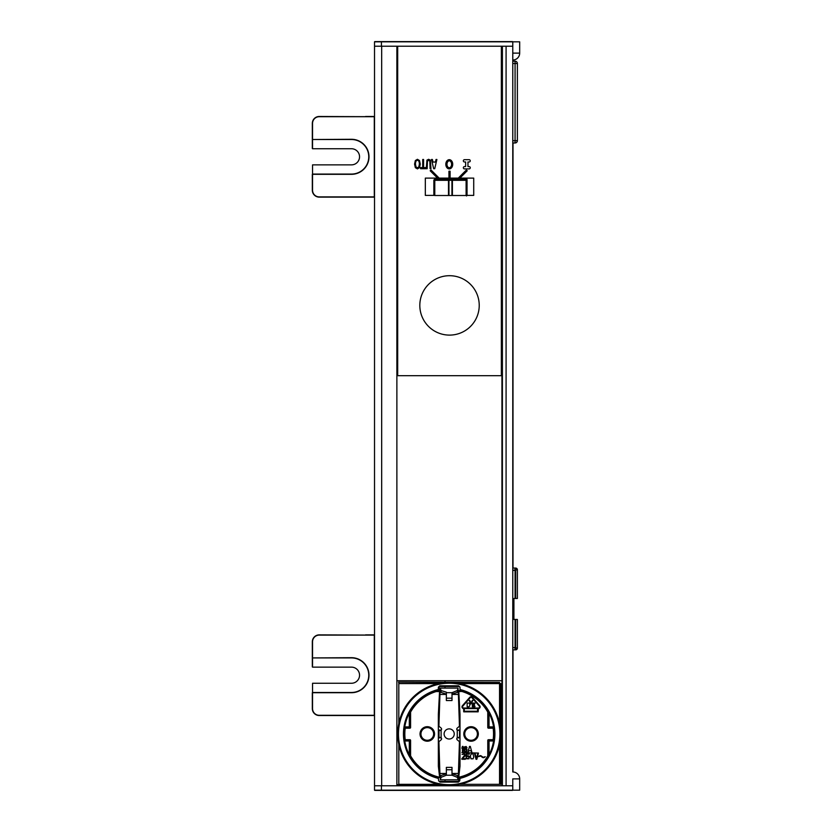 <?xml version="1.0" encoding="UTF-8"?>
<svg xmlns="http://www.w3.org/2000/svg" width="832" height="832" viewBox="0 0 832 832"><rect width="100%" height="100%" fill="white"/><g stroke="black" fill="none" stroke-linecap="round" stroke-linejoin="round"><path stroke-width="1.25" d="M512.782 142.979L515.07 142.979A2.309 2.309 0 0 0 517.379 140.67L517.379 63.492A2.309 2.309 0 0 0 516.703 61.859A2.309 2.309 0 0 1 517.379 63.492A2.309 2.309 0 0 0 515.07 61.183A2.309 2.309 0 0 1 516.703 61.859A2.309 2.309 0 0 0 515.07 61.183A2.309 2.309 0 0 1 517.379 63.492A2.309 2.309 0 0 0 515.07 61.183L512.782 61.183M515.07 569.795L515.07 568.069A2.309 2.309 0 0 1 516.703 568.734A2.309 2.309 0 0 0 515.07 568.069L512.782 568.069M513.916 598.478L515.07 598.478L515.07 570.367L512.782 570.367L517.379 569.795A1.726 1.726 0 0 0 515.653 568.069A1.726 1.726 0 0 1 517.379 569.795L517.379 598.478L513.916 598.478L513.916 619.455L515.653 619.455L515.653 649.854A1.726 1.726 0 0 0 517.379 648.128L512.782 647.556L515.07 647.556L515.07 619.445L513.916 619.445L513.916 598.478M512.782 649.854L515.07 649.854A2.309 2.309 0 0 0 515.653 649.782A2.309 2.309 0 0 1 515.07 649.854L512.782 649.854M515.653 619.455L517.379 619.455L517.379 648.128L517.379 619.445L515.07 619.445M516.703 568.734A2.309 2.309 0 0 1 517.306 569.795A2.309 2.309 0 0 0 516.703 568.734M517.379 63.492L515.07 63.492L515.07 140.67L517.379 140.67L517.379 63.492L515.07 63.492L515.07 140.67L512.782 140.67L515.07 140.67L515.07 142.979A2.309 2.309 0 0 0 517.379 140.67A2.309 2.309 0 0 1 515.07 142.979M515.07 61.183L515.07 63.492L512.782 63.492L515.07 63.492L515.07 61.183M396.874 364.156L397.686 364.156M501.363 364.156L502.403 364.156M502.403 680.732L396.874 680.732M469.102 168.896A1.154 1.154 0 0 0 470.257 167.742A1.154 1.154 0 0 0 469.102 166.587L467.958 166.587L467.958 161.98L469.102 161.98A1.154 1.154 0 0 0 470.257 160.836A1.154 1.154 0 0 0 469.102 159.682L464.495 159.682A1.154 1.154 0 0 0 463.351 160.836A1.154 1.154 0 0 0 464.495 161.98L465.65 161.98L465.65 166.587L464.495 166.587A1.154 1.154 0 0 0 463.351 167.742A1.154 1.154 0 0 0 464.495 168.896L469.102 168.896L464.495 168.896M449.27 160.836A3.453 2.309 90 0 0 447.273 166.015A3.453 2.309 90 0 0 451.266 166.015A3.453 2.309 90 0 0 449.27 160.836M417.414 160.347C416.166 160.389 415.522 161.637 415.459 164.091L415.99 166.878L417.414 167.835L418.85 166.878L419.38 164.091C419.328 161.637 418.673 160.389 417.414 160.347M434.782 195.395L425.329 195.395L425.329 178.11L439.15 178.11L437.528 178.11L430.196 170.778L431.007 169.967L439.15 178.11L450.102 178.11L448.947 178.11L448.947 171.205L450.102 171.205L450.102 178.11L459.888 178.11L458.266 178.11L466.409 169.967L467.22 170.778L459.888 178.11L473.72 178.11L473.72 195.395L466.107 195.395M397.686 375.679L397.686 46.207L501.363 46.207L501.363 375.679L397.686 375.679M464.495 166.587L465.65 166.587L465.65 161.98L464.495 161.98M464.495 159.682L469.102 159.682M469.102 161.98L467.958 161.98L467.958 166.587L469.102 166.587M449.27 159.682A4.607 3.453 90 0 1 452.265 166.587A4.607 3.453 90 0 1 446.285 166.587A4.607 3.453 90 0 1 449.27 159.682M423.571 167.606L425.734 167.606L425.734 168.698L420.545 168.698L420.545 167.606L422.718 167.606L422.718 159.484L423.571 159.484L423.571 167.606M434.72 168.698L433.67 168.698L431.496 159.484L432.401 159.484L432.983 162.063L435.448 162.063L436.03 159.484L436.894 159.484L434.72 168.698M430.352 160.139L430.966 168.698L430.102 168.698L429.832 161.096L428.636 160.337L427.44 161.096L427.17 168.698L426.306 168.698L426.92 160.139L428.636 159.297L430.352 160.139M414.575 164.091L415.345 160.545L417.425 159.297L419.505 160.545L420.274 164.091L419.494 167.648L417.425 168.896L415.345 167.648L414.575 164.091M501.935 46.207L501.935 785.793L501.935 46.207M445.026 785.19L445.026 784.503M445.026 782.09L445.026 779.823M445.026 688.085L445.026 685.818M445.026 683.405L445.026 682.708M445.026 682.115L445.026 680.732M445.026 180.305L445.026 179.379M374.525 790.171L374.525 785.793L374.525 790.171L512.772 790.171L512.772 785.793L381.67 785.793L396.874 785.793L396.874 46.207L381.67 46.207L381.67 785.793L374.525 785.793L374.525 46.207L397.686 46.207M502.403 785.793L502.403 46.207L506.085 46.207L506.085 785.793L502.403 785.793M378.227 790.4L382.346 790.4L378.227 790.4M382.554 790.4L378.03 790.4L382.554 790.4M378.196 790.4L382.377 790.4L378.196 790.4M504.951 790.4L509.07 790.4L504.951 790.4M509.267 790.4L504.743 790.4L509.267 790.4M505.159 41.6L508.862 41.6L505.159 41.6M509.278 41.6L504.743 41.6L509.278 41.6M376.334 41.6L384.238 41.6L376.334 41.6M382.013 41.6L378.019 41.6L382.013 41.6M381.389 41.6L379.184 41.6L381.389 41.6M378.05 41.6L382.522 41.6L378.05 41.6M446.358 773.469L439.889 773.469L438.922 742.3A1.383 1.383 0 0 1 439.421 741.239L441.085 739.846A1.383 1.383 0 0 0 441.22 737.87L438.35 737.87M438.35 753.532L438.953 753.532M478.4 708.032L463.694 708.032A1.154 1.154 0 0 1 462.831 706.108L470.184 697.726A1.154 1.154 0 0 1 471.921 697.726L479.274 706.108A1.154 1.154 0 0 1 478.4 708.032M467.147 706.753L468.593 706.753A1.154 1.154 0 0 0 469.747 705.598L469.747 704.226A1.154 1.154 0 0 0 468.593 703.071L467.147 703.071L467.147 706.753M472.347 706.753L474.947 706.753L474.947 706.17L472.93 706.17L472.93 705.203L474.375 705.203L474.375 704.621L472.93 704.621L472.93 703.654L474.947 703.654L474.947 703.071L472.347 703.071L472.347 706.753M470.756 704.122L472.867 700.44L472.243 700.44L471.047 703.31L469.862 700.44L469.227 700.44L470.756 704.122M477.568 708.604L477.568 711.246L464.277 711.246L464.277 708.604L477.568 708.604M466.648 749.705L466.17 751.421L464.63 751.171L464.922 749.216L466.648 749.705M477.402 733.949A6.334 6.334 0 0 1 467.896 739.44A6.334 6.334 0 0 1 467.896 728.468A6.334 6.334 0 0 1 477.402 733.949A6.334 6.334 0 0 1 467.896 739.44A6.334 6.334 0 0 1 467.896 728.468A6.334 6.334 0 0 1 477.402 733.949M440.024 781.394L458.338 781.394L440.024 781.394M433.628 733.949A6.334 6.334 0 0 1 424.122 739.44A6.334 6.334 0 0 1 424.122 728.468A6.334 6.334 0 0 1 433.628 733.949A6.334 6.334 0 0 1 424.122 739.44A6.334 6.334 0 0 1 424.122 728.468A6.334 6.334 0 0 1 433.628 733.949M439.15 777.15L438.526 777.722A45.042 45.042 0 0 1 438.443 690.206L438.984 690.664A44.47 44.47 0 0 0 437.195 691.122L436.509 691.558L439.556 691.558L438.35 714.366L438.35 766.21L439.681 777.754A0.686 0.686 48.7 0 0 439.15 777.15A44.356 44.356 0 0 1 410.582 755.81L410.582 740.407A0.686 0.686 0 0 0 409.895 739.71L405.205 739.71A44.356 44.356 0 0 1 405.205 728.187L409.895 728.187A0.686 0.686 0 0 0 410.582 727.501L410.582 712.098A44.356 44.356 0 0 1 436.509 691.444M405.205 728.187L404.778 726.908A44.959 44.959 0 0 1 409.302 713.19L410.582 712.098M410.582 755.81L409.302 754.718A44.959 44.959 0 0 1 404.778 740.99L405.205 739.71M427.294 741.208A7.259 7.259 0 0 1 421.002 730.319A7.259 7.259 0 0 1 433.576 730.319A7.259 7.259 0 0 1 427.294 741.208M409.999 755.966L409.999 740.99L410.582 740.407M409.302 754.718L409.302 740.99L404.778 740.99M409.895 739.71L409.302 740.303L404.685 740.303M404.685 727.605L409.895 728.187M404.778 726.908L409.302 726.908L409.302 713.19M410.582 727.501L409.999 726.908L409.999 711.942M439.098 687.159L439.514 690.03L439.098 687.159M458.567 686.504L439.785 686.504L458.567 686.504M449.176 683.238A50.721 50.721 0 0 0 405.257 759.314A50.721 50.721 0 0 0 493.106 759.314A50.721 50.721 0 0 0 449.176 683.238M460.075 689.53L459.95 687.128L458.567 685.818L439.785 685.818L438.412 687.128L438.277 689.53A45.739 45.739 0 0 0 438.36 778.388L438.651 780.863L440.024 782.09L458.338 782.09L459.711 780.863L459.992 778.388A45.739 45.739 0 0 0 460.075 689.53M499.543 682.438L398.486 682.115L449.176 682.438L438.443 683.582A51.501 51.501 0 0 0 398.809 723.216L397.665 733.949L398.809 744.692A51.501 51.501 0 0 0 438.443 784.316L449.176 785.47L459.919 784.316A51.501 51.501 0 0 0 499.543 744.692L500.698 733.949L499.543 723.216A51.501 51.501 0 0 0 459.919 683.582L449.176 682.438L499.543 682.438L499.543 723.216M449.176 682.542A51.407 51.407 0 0 0 404.654 759.658A51.407 51.407 0 0 0 493.698 759.658A51.407 51.407 0 0 0 449.176 682.542M438.443 784.316L398.809 784.316L398.809 744.692M398.809 682.438L398.809 683.582L438.443 683.582M398.809 723.216L398.809 683.582M459.919 683.582L500.698 683.582L500.698 784.316L459.919 784.316M460.002 765.7L458.338 780.031L459.025 780.78L459.306 778.315L458.671 777.754L460.002 766.22L460.002 714.376L458.796 691.558L461.854 691.444A44.356 44.356 0 0 1 487.77 712.098L487.77 727.501A0.686 0.686 0 0 0 488.457 728.187L493.158 728.187A44.356 44.356 0 0 1 493.158 739.71L488.457 739.71A0.686 0.686 0 0 0 487.77 740.407L487.77 755.81A44.356 44.356 0 0 1 459.202 777.15A0.686 0.686 -48.7 0 0 458.671 777.754M478.327 733.949A7.259 7.259 0 0 0 467.438 727.667A7.259 7.259 0 0 0 467.438 740.241A7.259 7.259 0 0 0 478.327 733.949M461.854 758.68L461.854 759.294L465.306 759.294L465.306 758.68L462.613 758.68L465.213 755.622L464.443 753.657L462.041 754.395L464.246 754.27L464.734 755.134L461.854 758.68M466.742 756.725L468.478 756.35L469.05 757.578L468.094 758.68L466.076 757.827L466.554 758.805L469.05 758.805L469.342 756.6L468.094 755.622L466.554 756.111L466.554 754.146L469.342 754.146L469.342 753.532L466.076 753.532L466.076 756.725L466.742 756.725M470.298 755.862L470.974 758.805L473.086 758.805L473.751 756.964L473.086 754.031L471.453 753.657L470.298 755.862M476.83 759.294L478.358 753.532L477.786 753.532L476.445 758.566L475.093 753.532L474.521 753.532L476.06 759.294L476.83 759.294M462.998 752.149L462.998 746.398L462.426 746.398L461.854 748.228L462.426 747.375L462.426 752.149L462.998 752.149M467.033 749.33L465.785 748.478L464.246 749.091L464.922 747.126L467.033 747.739L466.17 746.512L464.35 746.886L463.767 748.842L464.35 751.66L466.742 751.66L467.033 749.33M470.298 746.398L469.529 746.398L467.99 752.149L468.957 750.682L470.87 750.682L471.838 752.149L470.298 746.398M461.854 752.617L478.442 753.074L461.854 752.617M478.442 756.61L479.658 756.33A1.154 1.154 0 0 1 480.979 756.33L482.498 757.39A1.612 1.612 0 0 0 484.349 757.39L485.306 756.725L484.089 757.016A1.154 1.154 0 0 1 482.768 757.016L481.239 755.945A1.612 1.612 0 0 0 479.388 755.945L478.442 756.61M463.694 708.604L463.694 711.828L478.15 711.828L478.4 708.604A1.737 1.737 0 0 0 479.71 705.734L472.358 697.341A1.737 1.737 0 0 0 469.747 697.341L462.394 705.734A1.737 1.737 0 0 0 463.694 708.604M461.854 691.444L461.157 691.122A44.47 44.47 0 0 0 459.368 690.664L459.909 690.206A45.042 45.042 0 0 1 459.826 777.722L459.202 777.15M493.158 739.71L493.574 740.99A44.959 44.959 0 0 1 489.05 754.718L487.77 755.81M487.77 712.098L489.05 713.19A44.959 44.959 0 0 1 493.574 726.908L493.158 728.187M487.77 740.407L488.363 740.99L488.363 755.966M493.574 740.99L489.05 740.99L489.05 754.718M493.667 740.303L489.05 740.303L488.457 739.71M488.457 728.187L493.667 727.605M489.05 713.19L489.05 726.908L493.574 726.908M488.363 711.942L488.363 726.908L487.77 727.501M446.358 775.216L446.358 767.364L452.005 767.364L452.005 775.216L446.358 775.216L441.116 777.317L440.242 779.823L458.11 779.823L457.246 775.445L458.255 777.91L459.43 742.3A1.383 1.383 0 0 0 458.942 741.239L457.278 739.846L458.942 741.239M459.399 753.532L460.002 753.532M460.002 737.87L457.132 737.87A1.383 1.383 0 0 0 457.278 739.846A1.383 1.383 0 0 1 457.246 737.755L457.246 730.142L459.545 730.496L459.545 737.412L457.246 737.755M438.35 715.281L438.953 714.366M441.085 739.846A1.383 1.383 0 0 0 441.116 737.755L441.116 730.142A1.383 1.383 0 0 0 441.085 728.052L439.421 726.658L441.085 728.052A1.383 1.383 0 0 1 441.22 730.038L438.35 730.038M459.358 737.412L458.162 737.412M441.116 737.412L439.005 737.412L439.005 730.496L441.116 730.496M446.358 698.162L446.358 700.544L452.005 700.544L452.005 698.162L446.358 698.162L446.358 692.182L441.116 690.581L440.242 688.085L458.11 688.085L457.246 692.453L452.005 694.054M457.246 690.581L452.005 692.682L446.358 692.682M457.246 730.142A1.383 1.383 0 0 1 457.278 728.052L458.942 726.658A1.383 1.383 0 0 0 459.43 725.598L458.255 689.998L457.246 692.453M446.358 694.054L441.116 692.453L440.097 689.998L438.922 725.598A1.383 1.383 0 0 0 439.421 726.658M438.922 752.846L438.922 742.3M459.43 752.846L459.43 742.3M449.176 728.884A5.065 5.065 0 0 1 453.565 736.486A5.065 5.065 0 0 1 444.787 736.486A5.065 5.065 0 0 1 449.176 728.884M439.889 773.469L440.17 778.076L441.116 775.445L446.358 773.854M457.246 775.445L452.005 773.854M457.246 777.317L452.005 775.216M441.116 690.581L441.116 692.453M452.005 698.162L452.005 692.682M457.278 728.052A1.383 1.383 0 0 0 457.132 730.038L460.002 730.038M460.002 715.291L459.399 714.366M502.403 81.619A23.036 23.036 0 0 0 501.363 81.942M501.363 125.674A23.036 23.036 0 0 0 502.403 125.996M449.519 335.109A29.702 29.702 0 0 0 475.249 290.555A29.702 29.702 0 0 0 423.8 290.555A29.702 29.702 0 0 0 449.519 335.109M452.4 180.305L466.107 180.305L466.107 195.51L452.4 195.51L452.4 180.305M448.49 195.51L434.782 195.51L434.782 180.305L448.49 180.305L448.49 195.51M451.942 195.51L451.942 180.305L448.947 180.305L448.947 195.51L451.942 195.51M434.782 179.837L466.575 179.837L434.782 179.837M466.575 195.967L466.575 195.395M467.033 195.395L467.033 179.379L434.782 179.379A0.926 0.926 0 0 0 433.857 180.305L433.857 195.395M513.001 60.029L513.001 61.183M513.001 142.979L513.001 568.069M513.001 649.854L513.001 771.971M445.026 784.638L440.596 784.638M440.076 784.638L396.874 784.638M512.533 41.6L381.441 41.6L512.533 41.6M374.754 41.6L381.441 41.6L374.754 41.6M375.45 41.6L385.122 41.6L375.45 41.6M502.174 41.6L511.846 41.6L502.174 41.6M374.525 41.829L374.525 46.207L374.525 41.829L519.678 41.829L519.678 53.123L512.772 53.123L512.772 60.029A6.916 6.916 90 0 0 519.678 53.123M512.772 41.829L512.772 771.971A6.916 6.916 -90 0 1 519.678 778.877L512.772 778.877L512.772 785.793M512.772 46.207L501.363 46.207M512.533 790.4L374.754 790.4L512.533 790.4M375.45 790.4L385.122 790.4L375.45 790.4M502.174 790.4L511.846 790.4L502.174 790.4M512.772 790.171L519.678 790.171L519.678 778.877M312.551 657.925L351.489 657.925A17.285 17.285 0 0 1 368.763 675.199A17.285 17.285 0 0 1 351.489 692.484L312.551 692.484L312.551 683.259L351.489 683.259A8.06 8.06 0 0 0 359.549 675.199A8.06 8.06 0 0 0 351.489 667.139L312.551 667.139L312.551 657.925L351.489 657.925A17.285 17.285 0 0 1 368.763 675.199A17.285 17.285 0 0 1 351.489 692.484L312.551 692.484L312.551 708.604L312.551 692.713L351.489 692.713A17.514 17.514 0 0 0 369.002 675.199A17.514 17.514 0 0 0 351.489 657.686L312.551 657.925M365.082 635.107L319.228 635.107L374.296 635.107L374.296 715.291L319.228 715.291L365.082 715.291M374.525 715.291L374.525 635.107M319.228 715.291A6.677 6.677 0 0 1 312.551 708.604M312.551 657.686L312.551 641.794A6.677 6.677 0 0 1 319.228 635.107M374.296 715.52L319.228 715.52L374.296 715.291M312.322 692.713L312.322 708.604A6.916 6.916 0 0 0 319.228 715.52A6.916 6.916 0 0 1 312.322 708.604L312.322 692.713M374.296 635.107L319.228 634.878A6.916 6.916 0 0 0 312.322 641.794L312.322 666.91L312.322 641.794A6.916 6.916 0 0 1 319.228 634.878L365.539 635.107M365.539 634.878L374.296 634.878M312.551 139.516L351.489 139.516A17.285 17.285 0 0 1 368.763 156.801A17.285 17.285 0 0 1 351.489 174.075L312.551 174.075L312.551 164.861L351.489 164.861A8.06 8.06 0 0 0 359.549 156.801A8.06 8.06 0 0 0 351.489 148.741L312.551 148.741L312.551 139.516L351.489 139.516A17.285 17.285 0 0 1 368.763 156.801A17.285 17.285 0 0 1 351.489 174.075L312.551 174.075L312.551 190.206L312.551 174.314L351.489 174.314A17.514 17.514 0 0 0 369.002 156.801A17.514 17.514 0 0 0 351.489 139.287L312.551 139.516M365.082 116.709L319.228 116.709L374.296 116.709L374.296 196.893L319.228 196.893L365.082 196.893M374.525 196.893L374.525 116.709M319.228 196.893A6.677 6.677 0 0 1 312.551 190.206M312.551 139.287L312.551 123.396A6.677 6.677 0 0 1 319.228 116.709M374.296 197.122L319.228 197.122L374.296 196.893M312.322 174.314L312.322 190.206A6.916 6.916 0 0 0 319.228 197.122A6.916 6.916 0 0 1 312.322 190.206L312.322 174.314M374.296 116.709L319.228 116.48A6.916 6.916 0 0 0 312.322 123.396L312.322 148.502L312.322 123.396A6.916 6.916 0 0 1 319.228 116.48L365.539 116.709M365.539 116.48L374.296 116.48M515.07 140.67L517.379 140.67M515.07 648.128L515.07 649.854M515.653 569.795L515.653 598.478M374.525 785.793L374.525 46.207L374.525 785.793M499.543 744.692L499.543 784.316M458.13 689.905L457.486 689.905M440.877 689.905L440.222 689.905M458.463 694.439L452.005 694.439M446.358 694.439L439.889 694.439M458.463 773.469L452.005 773.469M458.13 778.003L457.486 778.003M440.877 778.003L440.222 778.003M452.005 769.746L446.358 769.746M381.441 46.207L381.441 41.829M381.441 785.793L381.441 790.171M458.182 689.832L457.506 689.832M440.846 689.832L440.17 689.832M458.182 778.076L457.506 778.076M440.846 778.076L440.17 778.076"/></g></svg>
